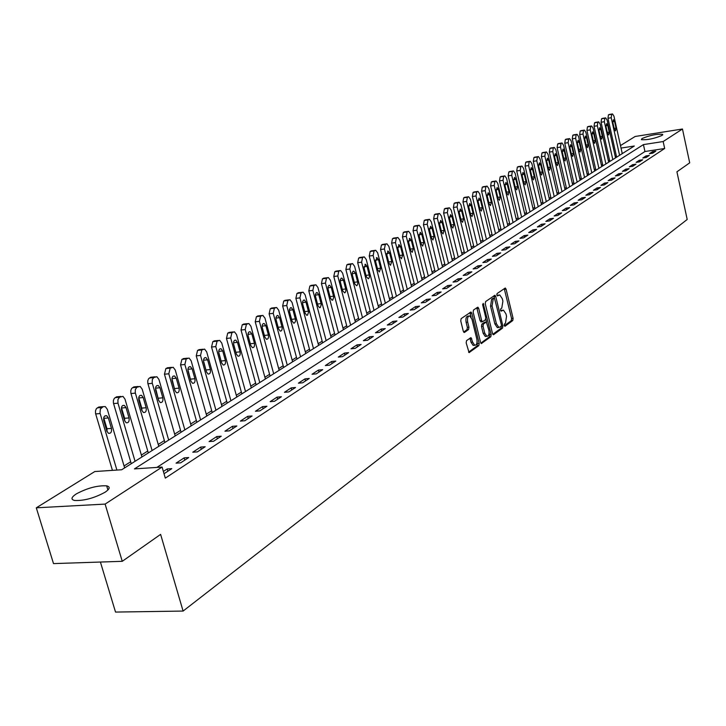 <?xml version="1.0" encoding="UTF-8"?>
<svg xmlns="http://www.w3.org/2000/svg" width="726" height="726" viewBox="0 0 726 726"><rect width="100%" height="100%" fill="white"/><g stroke="black" fill="none" stroke-linecap="round" stroke-linejoin="round"><path stroke-width="1.09" d="M504.189 325.529L504.987 326.292L512.774 320.538L513.11 318.387L506.086 289.193L505.287 288.013L497.074 293.576L496.829 295.092L497.383 295.927L499.751 294.938L502.301 298.722L502.891 301.172L501.784 308.096L500.758 308.822L500.513 310.347L501.067 311.164L503.463 310.147L505.958 313.886L506.548 316.327L505.45 323.261L504.434 324.014L504.189 325.529M76.275 493.925C87.302 488.035 97.438 485.349 106.677 485.848C110.434 486.81 109.898 488.943 105.07 492.237C94.171 498.145 84.007 500.886 74.578 500.459C70.649 499.47 71.212 497.292 76.275 493.925M641.975 138.557C649.824 135.299 656.694 133.883 662.602 134.328L662.058 135.408C654.235 138.675 647.347 140.091 641.394 139.664L641.975 138.557M466.555 340.603L466.174 342.881L469.078 352.591L478.815 345.63L479.187 343.38L471.773 313.196L470.956 311.989L461.128 318.641L460.738 320.91L463.306 331.274L464.531 332.399L468.569 329.513L468.951 327.254L467.689 322.144C467.099 318.197 467.789 316.128 469.749 315.937L471.936 319.15L476.828 339.042C477.418 343.035 476.71 345.104 474.722 345.267L472.617 342.118L470.993 337.617L466.555 340.603M620.476 145.572L635.141 136.479L682.458 129.01L689.7 162.842L676.922 171.817L687.204 219.479L183.097 611.065L160.609 534.381L122.249 561.316L105.116 504.089L36.3 507.819L94.816 471.537L121.696 469.749L634.297 146.017L621.029 148.077M682.458 129.01L663.165 141.543L643.427 144.601L134.428 468.905L162.098 467.063L105.116 504.089M162.098 467.063L165.31 478.135L664.671 148.503L663.165 141.543M492.509 333.57L493.671 334.65L502.519 328.116L502.864 325.929L495.731 296.444L494.923 295.246L485.612 301.571L485.249 303.767L492.509 333.57M490.821 336.755L481.338 343.543L480.558 342.373L473.152 312.225L473.524 309.993L477.862 307.162L478.679 308.368L481.656 320.556L482.454 321.745L485.422 319.812L485.785 317.607L482.699 304.965L483.217 303.377L491.175 334.55L490.821 336.755L489.27 336.918L480.857 343.126M664.671 148.503L644.942 151.516L156.889 467.408M652.529 151.652L649.407 153.685L652.719 153.186L655.823 151.144L652.529 151.652L652.846 153.104M646.004 155.918L642.828 157.987L646.158 157.488L649.325 155.409L646.004 155.918L646.322 157.379M639.361 160.255L636.13 162.37L639.488 161.862L642.701 159.756L639.361 160.255L639.688 161.735M632.609 164.675L629.324 166.817L632.7 166.318L635.967 164.167L632.609 164.675L632.936 166.163M625.73 169.167L622.391 171.354L625.794 170.846L629.124 168.668L625.73 169.167L626.066 170.664M618.743 173.741L615.339 175.964L618.761 175.456L622.155 173.233L618.743 173.741L619.078 175.247M611.628 178.387L608.17 180.656L611.61 180.148L615.058 177.888L611.628 178.387L611.973 179.912M604.386 183.124L600.865 185.429L604.331 184.93L607.843 182.625L604.386 183.124L604.731 184.667M597.008 187.943L593.423 190.294L596.917 189.795L600.493 187.444L597.008 187.943L597.362 189.495M589.503 192.853L585.855 195.24L589.367 194.74L593.006 192.354L589.503 192.853L589.857 194.414M581.862 197.853L578.141 200.285L581.68 199.786L585.383 197.354L581.862 197.853L582.216 199.432M574.075 202.944L570.282 205.422L573.849 204.923L577.624 202.445L574.075 202.944L574.438 204.532M566.144 208.126L562.278 210.649L565.863 210.159L569.71 207.636L566.144 208.126L566.507 209.732M558.058 213.417L554.129 215.985L557.731 215.486L561.661 212.918L558.058 213.417L558.43 215.032M549.827 218.798L545.816 221.421L549.446 220.922L553.448 218.299L549.827 218.798L550.199 220.432M541.433 224.289L537.34 226.957L541.006 226.467L545.081 223.789L541.433 224.289L541.814 225.931M532.875 229.879L528.71 232.601L532.394 232.111L536.55 229.389L532.875 229.879L533.265 231.54M524.145 235.587L519.898 238.364L523.609 237.874L527.847 235.097L524.145 235.587L524.544 237.266M515.251 241.404L510.913 244.235L514.652 243.745L518.972 240.914L515.251 241.404L515.651 243.092M506.176 247.33L501.757 250.225L505.523 249.744L509.924 246.849L506.176 247.33L506.585 249.045M496.92 253.383L492.409 256.332L496.194 255.851L500.695 252.902L496.92 253.383L497.328 255.116M487.473 259.563L482.863 262.576L486.683 262.095L491.275 259.082L487.473 259.563L487.89 261.306M477.826 265.87L473.125 268.938L476.973 268.466L481.665 265.389L477.826 265.87L478.252 267.622M467.98 272.304L463.188 275.435L467.063 274.963L471.846 271.833L467.98 272.304L468.415 274.074M457.934 278.875L453.033 282.078L456.935 281.606L461.827 278.403L457.934 278.875L458.378 280.663M447.67 285.581L442.669 288.857L446.599 288.394L451.59 285.118L447.67 285.581L448.114 287.396M437.188 292.442L432.07 295.781L436.036 295.319L441.136 291.979L437.188 292.442L437.642 294.266M426.471 299.439L421.243 302.86L425.236 302.406L430.445 298.985L426.471 299.439L426.933 301.29M415.526 306.599L410.181 310.093L414.201 309.639L419.528 306.145L415.526 306.599L415.998 308.468M404.337 313.913L398.873 317.489L402.921 317.044L408.366 313.469L404.337 313.913L404.809 315.801M392.893 321.4L387.303 325.048L391.387 324.604L396.959 320.956L392.893 321.4L393.374 323.297M381.186 329.05L375.478 332.78L379.589 332.345L385.288 328.606L381.186 329.05L381.685 330.974M369.216 336.873L363.372 340.694L367.51 340.267L373.345 336.447L369.216 336.873L369.725 338.815M356.965 344.886L350.985 348.798L355.159 348.371L361.121 344.46L356.965 344.886L357.482 346.846M344.433 353.081L338.307 357.083L342.509 356.666L348.616 352.664L344.433 353.081L344.95 355.068M331.591 361.475L325.321 365.577L329.559 365.16L335.811 361.058L331.591 361.475L332.127 363.481M318.451 370.069L312.026 374.271L316.291 373.863L322.698 369.661L318.451 370.069L318.986 372.093M304.984 378.872L298.404 383.174L302.706 382.784L309.267 378.473L304.984 378.872L305.537 380.923M291.18 387.893L284.438 392.303L288.776 391.922L295.5 387.502L291.18 387.893L291.743 389.971M277.042 397.14L270.126 401.66L274.492 401.287L281.389 396.759L277.042 397.14L277.613 399.236M262.54 406.624L255.443 411.261L259.844 410.889L266.923 406.251L262.54 406.624L263.121 408.738M247.666 416.343L240.388 421.098L244.825 420.744L252.085 415.98L247.666 416.343L248.265 418.494M232.411 426.325L224.942 431.208L229.407 430.854L236.857 425.971L232.411 426.325L233.019 428.494M216.747 436.562L209.079 441.571L213.58 441.236L221.23 436.217L216.747 436.562L217.364 438.758M200.666 447.071L192.798 452.216L197.336 451.899L205.186 446.744L200.666 447.071L201.302 449.294M184.159 457.87L176.073 463.152L180.638 462.843L188.715 457.552L184.159 457.87L184.803 460.121M164.031 473.742L171.781 468.66L167.189 468.96L163.368 471.455M616.365 155.918L615.249 156.616M609.568 160.192L608.406 160.927M602.662 164.548L601.446 165.31M595.629 168.967L594.358 169.766M588.487 173.469L587.153 174.313M581.208 178.051L579.82 178.923M573.812 182.716L572.36 183.624M566.28 187.453L564.764 188.406M558.612 192.29L557.033 193.279M550.807 197.2L549.165 198.234M542.857 202.209L541.142 203.28M534.763 207.3L532.984 208.426M526.522 212.5L524.662 213.662M518.119 217.782L516.186 218.998M509.561 223.172L507.556 224.443M500.84 228.672L498.753 229.988M491.956 234.262L489.778 235.632M482.89 239.97L480.63 241.395M473.651 245.796L471.292 247.276M464.223 251.731L461.781 253.265M454.612 257.784L452.071 259.382M444.802 263.955L442.161 265.625M434.792 270.263L432.052 271.987M424.583 276.697L421.724 278.494M414.156 283.258L411.188 285.127M403.502 289.964L400.425 291.906M392.63 296.816L389.426 298.831M381.513 303.813L378.192 305.909M370.169 310.964L366.712 313.142M358.562 318.269L354.978 320.529M346.701 325.738L342.981 328.088M334.568 333.379L330.702 335.82M322.162 341.193L318.151 343.725M309.476 349.188L305.301 351.811M296.489 357.364L292.151 360.096M283.194 365.741L278.693 368.572M269.582 374.307L264.899 377.257M255.643 383.092L250.779 386.15M241.359 392.085L236.304 395.262M226.721 401.296L221.475 404.609M211.72 410.744L206.266 414.183M196.338 420.436L190.666 424.011M180.556 430.373L174.657 434.084M164.366 440.573L158.232 444.43M147.75 451.037L141.37 455.057M130.689 461.781L124.055 465.956M100.406 562.042L115.525 612.072L183.097 611.065M122.249 561.316L53.506 563.603L36.3 507.819M644.942 151.516L643.427 144.601M167.189 468.96L167.851 471.238M502.546 310.247L500.795 310.546L502.338 310.383M498.853 295.037L497.119 295.337L498.653 295.155M504.289 325.829L511.24 320.701L511.585 318.551L504.234 288.585M493.063 298.341L491.674 299.148L490.531 306.118L494.851 323.896L496.393 323.732L498.88 327.462L501.149 326.428L501.394 324.903L493.862 295.818M492.809 334.305L500.985 328.27L501.348 326.155M494.551 298.159L493.217 298.967L492.074 305.955L496.393 323.732M494.851 323.896L497.337 327.626L498.299 327.526M481.284 321.836L480.095 320.72L476.773 307.733M485.821 319.095L486.565 322.162M489.115 332.608L489.623 334.704L491.175 334.55M484.741 333.161L486.837 336.301C488.752 336.12 489.424 334.069 488.852 330.167L486.366 322.063L483.407 323.996L483.044 326.219L484.741 333.161L483.18 333.325L485.277 336.456L486.139 336.365M484.886 322.253L485.993 322.144M483.18 333.325L481.483 326.382L481.846 324.159L484.433 322.308M489.27 336.918L489.623 334.704M474.078 345.331L473.152 345.422L471.038 342.282L469.903 338.189M468.869 316.028L468.179 316.1C466.219 316.291 465.529 318.369 466.119 322.317L467.689 322.144M463.642 332.063L466.99 329.677L467.372 327.417L466.119 322.317M471.138 317.144L469.858 312.552M468.597 352.174L477.254 345.785L477.1 341.411M619.587 155.31L611.219 117.73L611.691 114.309L612.508 113.928L613.942 116.16L622.264 153.622M616.637 157.17L607.971 118.265L608.442 114.853L609.341 114.481M612.826 122.467L614.314 129.146L615.448 130.907L616.047 128.112L614.559 121.451L613.425 119.672L612.826 122.467M612.808 159.593L604.341 121.714L604.822 118.256L605.656 117.866L607.108 120.108L615.53 157.869M609.849 161.453L601.074 122.249L601.555 118.801L602.48 118.42M605.974 126.478L607.481 133.212L608.624 134.991L609.241 132.168L607.735 125.444L606.582 123.656L605.974 126.478M605.92 163.94L597.353 125.761L597.843 122.267L598.696 121.877L600.166 124.128L608.687 162.188M602.943 165.818L594.059 126.297L594.549 122.812L595.492 122.422M599.004 130.562L600.529 137.35L601.682 139.138L602.317 136.279L600.801 129.509L599.631 127.712L599.004 130.562M598.914 168.368L590.238 129.872L590.737 126.351L591.608 125.952L593.097 128.221L601.727 166.59M595.919 170.256L586.926 130.408L587.434 126.896L588.396 126.505M591.908 134.718L593.451 141.561L594.63 143.358L595.275 140.472L593.741 133.648L592.552 131.842L591.908 134.718M591.79 172.87L582.996 134.065L583.513 130.508L584.403 130.099L585.909 132.377L594.648 171.055M588.777 174.766L579.666 134.6L580.183 131.052L581.163 130.653M584.702 138.938L586.263 145.835L587.443 147.65L588.114 144.737L586.554 137.849L585.356 136.034L584.702 138.938M584.539 177.443L575.636 138.321L576.163 134.737L577.07 134.319L578.595 136.615L587.452 175.601M581.508 179.358L572.279 138.866L572.805 135.272L573.812 134.873M577.361 143.24L578.94 150.191L580.138 152.015L580.827 149.075L579.248 142.133L578.041 140.299L577.361 143.24M577.152 182.108L568.14 142.659L568.685 139.038L569.611 138.612L571.153 140.917L580.119 180.23M574.112 184.032L564.764 143.204L565.309 139.573L566.334 139.165M569.892 147.614L571.489 154.629L572.705 156.453L573.413 153.485L571.816 146.489L570.591 144.646L569.892 147.614M569.647 186.854L560.508 147.079L561.062 143.412L562.024 142.977L563.576 145.3L572.669 184.939M566.579 188.787L557.114 147.614L557.668 143.957L558.721 143.53M562.287 152.07L563.911 159.139L565.137 160.981L565.863 157.978L564.247 150.917L563.004 149.066L562.287 152.07M561.997 191.682L552.749 151.571L553.312 147.868L554.292 147.423L555.871 149.765L565.073 189.74M558.92 193.624L549.328 152.106L549.891 148.413L554.02 147.469M554.546 156.598L556.189 163.731L557.432 165.582L558.176 162.551L556.543 155.437L555.281 153.567L554.546 156.598M554.219 196.592L544.836 156.144L545.417 152.406L546.424 151.952L548.021 154.311L557.341 194.613M551.116 198.552L541.396 156.689L541.977 152.95L546.143 151.997M546.669 161.217L548.33 168.405L549.591 170.274L550.353 167.207L548.693 160.029L547.422 158.15L546.669 161.217M546.288 201.601L536.786 160.809L537.385 157.025L538.411 156.571L540.026 158.93L549.473 199.586M543.175 203.57L533.32 161.344L533.919 157.569L538.12 156.616M538.638 165.918L540.325 173.169L541.605 175.048L542.395 171.944L540.707 164.702L539.427 162.824L538.638 165.918M538.22 206.701L528.592 165.555L529.2 161.735L530.252 161.263L531.886 163.649L541.469 204.65M535.08 208.68L525.098 166.091L525.706 162.279L529.944 161.308M530.47 170.701L532.176 178.024L533.465 179.903L534.282 176.772L532.575 169.467L531.278 167.579L530.47 170.701M529.998 211.892L520.233 170.392L520.86 166.526L521.94 166.045L523.591 168.441L533.301 209.805M526.84 213.88L516.721 170.928L517.348 167.071L521.622 166.1M522.139 175.583L523.882 182.961L525.179 184.858L526.014 181.691L524.29 174.322L522.974 172.416L522.139 175.583M521.622 217.183L511.721 175.32L512.356 171.418L513.473 170.928L515.142 173.332L524.989 215.05M518.446 219.179L508.182 175.855L508.826 171.953L513.137 170.973M513.663 180.547L515.424 187.998L516.74 189.903L517.602 186.7L515.85 179.268L514.516 177.353L513.663 180.547M513.082 222.573L503.045 180.338L503.699 176.391L504.842 175.892L506.539 178.315L516.522 220.405M509.897 224.588L499.488 180.874L500.141 176.926L504.488 175.946M505.015 185.611L506.802 193.125L508.136 195.04L509.026 191.8L507.247 184.304L505.895 182.371L505.015 185.611M504.388 228.064L494.206 185.448L494.878 181.464L496.049 180.956L497.764 183.397L507.891 225.85M501.185 230.088L490.622 185.983L491.293 181.999L495.677 181.01M496.212 190.775L498.018 198.352L499.37 200.276L500.287 197L498.481 189.441L497.119 187.499L496.212 190.775M495.522 233.663L485.195 190.666L485.885 186.636L487.082 186.11L488.825 188.569L499.089 231.412M492.301 235.696L481.583 191.201L482.273 187.172L486.701 186.174M487.228 196.029L489.061 203.679L490.431 205.621L491.375 202.3L489.542 194.677L488.162 192.717L487.228 196.029M486.484 239.371L476.011 195.984L476.71 191.909L477.944 191.374L479.704 193.842L490.123 237.075M483.235 241.422L472.372 196.519L473.08 192.444L477.545 191.437M478.071 201.392L479.94 209.106L481.311 211.066L482.291 207.709L480.43 200.013L479.042 198.044L478.071 201.392M477.272 245.188L466.637 201.411L467.363 197.281L468.633 196.737L470.403 199.223L480.975 242.847M474.005 247.248L462.979 201.937L463.705 197.817L468.206 196.8M468.733 206.865L470.63 214.651L472.018 216.611L473.025 213.217L471.147 205.449L469.731 203.471L468.733 206.865M467.871 251.123L457.081 206.937L457.825 202.763L459.131 202.209L460.928 204.714L471.655 248.737M464.586 253.202L453.396 207.473L454.14 203.298L458.678 202.282M459.213 212.437L461.137 220.296L462.544 222.274L463.578 218.844L461.672 211.003L460.239 209.015L459.213 212.437M458.278 257.176L447.325 212.582L448.087 208.362L449.43 207.799L451.254 210.313L462.144 254.744M454.975 259.264L443.622 213.108L444.385 208.897L448.958 207.863M449.503 218.136L451.445 226.058L452.87 228.055L453.95 224.579L452.008 216.666L450.565 214.66L449.503 218.136M448.505 263.356L437.379 218.344L438.159 214.07L439.548 213.489L441.381 216.021L452.434 260.87M445.174 265.462L433.64 218.871L434.429 214.606L439.048 213.562M439.584 223.935L441.562 231.948L443.005 233.944L444.112 230.423L442.143 222.437L440.682 220.423L439.584 223.935M438.522 269.664L427.224 224.216L428.022 219.896L429.456 219.306L431.308 221.857L442.533 267.123M435.173 271.778L423.467 224.742L424.265 220.423L428.93 219.379M429.474 229.861L431.48 237.946L432.932 239.961L434.084 236.395L432.079 228.336L430.609 226.303L429.474 229.861M428.331 276.098L416.86 230.215L417.677 225.84L419.147 225.241L421.035 227.801L432.433 273.511M424.964 278.221L413.067 230.741L413.893 226.367L418.603 225.314M419.147 235.914L421.18 244.072L422.65 246.096L423.839 242.493L421.806 234.353L420.318 232.311L419.147 235.914M417.922 282.668L406.279 236.34L407.114 231.912L408.638 231.304L410.535 233.881L422.115 280.027M414.546 284.81L402.458 236.867L403.311 232.438L408.057 231.376M408.602 242.085L410.671 250.325L412.159 252.358L413.384 248.709L411.324 240.497L409.818 238.446L408.602 242.085M407.304 289.375L395.461 242.602L396.332 238.11L397.893 237.484L399.817 240.079L411.578 286.679M403.901 291.525L391.623 243.119L392.494 238.636L397.285 237.574M397.83 248.392L399.935 256.714L401.433 258.765L402.703 255.071L400.607 246.767L399.091 244.707L397.83 248.392M396.45 296.226L384.426 248.991L385.315 244.444L386.931 243.809L388.873 246.413L400.825 293.467M393.029 298.395L380.551 249.508L381.449 244.971L386.277 243.9M386.831 254.835L388.973 263.239L390.488 265.299L391.804 261.56L389.671 253.174L388.138 251.096L386.831 254.835M385.37 303.232L373.146 255.516L374.053 250.924L375.723 250.27L377.683 252.893L389.835 300.41M381.921 305.401L369.244 256.033L370.169 251.441L375.043 250.361M375.596 261.424L377.774 269.909L379.299 271.978L380.66 268.184L378.5 259.717L376.948 257.63L375.596 261.424M374.044 310.383L361.612 262.186L362.555 257.53L364.28 256.868L366.258 259.5L378.609 307.497M370.578 312.57L357.691 262.703L358.635 258.048L363.554 256.959M364.116 268.148L366.321 276.715L368.327 278.784L369.216 277.749L369.425 275.798L367.075 266.406L365.514 264.309L364.116 268.148M362.474 317.689L349.832 269.01L350.794 264.291L352.582 263.611L354.569 266.26L367.129 314.748M358.98 319.894L345.875 269.518L346.846 264.808L351.811 263.71M352.373 275.018L354.624 283.685L356.647 285.763L357.573 284.719L357.791 282.732L355.404 273.248L353.825 271.134L353.135 271.252L352.328 272.54L352.373 275.018M350.64 325.166L337.781 275.98L338.77 271.206L340.621 270.508L342.627 273.176L355.404 322.153M347.128 327.381L333.797 276.488L334.795 271.715L339.804 270.616M340.376 282.051L342.663 290.799L344.714 292.896L345.667 291.852L345.903 289.828L343.471 280.236L341.873 278.112L341.166 278.221L340.249 279.918L340.376 282.051M338.534 332.807L325.457 283.113L326.473 278.276L328.388 277.559L330.421 280.245L343.407 329.731M335.004 335.031L321.446 283.621L322.471 278.775L327.526 277.677M328.098 289.238L330.421 298.077L332 300.192L332.744 300.101L333.742 297.079L331.265 287.387L329.658 285.254L328.923 285.354L328.061 286.679L328.098 289.238M326.155 340.621L312.852 290.409L313.895 285.5L315.883 284.783L317.924 287.478L331.138 337.472M322.607 342.863L308.813 290.908L309.866 286.008L314.957 284.891M315.547 296.598L317.915 305.528L319.494 307.652L320.266 307.561L321.3 304.493L318.787 294.692L317.171 292.551L316.409 292.651L315.429 294.384L315.547 296.598M313.496 348.625L299.947 297.878L301.027 292.905L303.087 292.161L305.147 294.874L318.596 345.404M309.929 350.876L295.881 298.368L296.97 293.395L302.107 292.279M302.697 304.121L305.111 313.142L306.708 315.275L307.488 315.202L308.577 312.089L306.018 302.179L304.385 300.019L303.604 300.11L302.678 301.462L302.697 304.121M300.537 356.802L286.743 305.519L287.859 300.473L289.992 299.72L292.07 302.443L305.755 353.508M296.943 359.071L282.65 306.009L283.766 300.963L288.948 299.847M289.547 311.817L292.006 320.946L293.613 323.088L294.42 323.016L295.4 321.645L295.546 319.857L292.95 309.83L291.308 307.67L290.5 307.742L289.438 309.53L289.547 311.817M287.269 365.187L273.23 313.342L274.374 308.223L276.597 307.461L278.675 310.193L292.614 361.811M283.666 367.465L269.11 313.823L270.253 308.713L275.481 307.588L271.342 308.087M276.089 319.703L278.584 328.923L280.2 331.074L281.035 331.02L281.915 330.012L282.214 327.807L279.564 317.67L277.922 315.492L277.087 315.565L275.98 317.371L276.089 319.703M273.684 373.763L259.391 321.355L260.561 316.164L262.876 315.383L264.963 318.124L279.156 370.305M270.063 376.05L255.234 321.827L256.414 316.645L261.687 315.52L257.53 316.001M262.304 327.78L264.854 337.1L266.469 339.26C268.175 339.242 268.811 337.826 268.402 334.995L265.87 325.693L264.21 323.515C262.522 323.542 261.886 324.967 262.304 327.78M259.781 382.548L245.206 329.559L246.423 324.295L248.818 323.497L250.924 326.255L265.38 379.008M256.124 384.853L241.023 330.031L242.239 324.767L244.635 323.968M248.192 336.047L250.779 345.476L252.403 347.636C254.164 347.654 254.835 346.211 254.418 343.316L251.831 333.915L250.18 331.728C248.428 331.728 247.766 333.17 248.192 336.047M245.524 391.55L230.677 337.971L231.93 332.626L234.425 331.818L236.531 334.577L251.269 387.92M241.858 393.864L226.467 338.434L227.719 333.098L230.196 332.281M235.968 352.645L233.636 344.151M233.718 344.523L236.358 354.052L237.983 356.221C239.807 356.257 240.515 354.796 240.088 351.838L237.456 342.336L235.796 340.14C233.99 340.122 233.291 341.583 233.718 344.523M230.922 400.77L215.785 346.583L217.074 341.166L219.679 340.34L221.784 343.117L236.803 397.058M227.229 403.102L211.538 347.046L212.827 341.628L215.395 340.793M221.348 362.002L218.717 352.21M218.898 353.208L221.584 362.846L223.209 365.015C225.096 365.087 225.831 363.608 225.405 360.577L222.728 350.967L221.067 348.761C219.188 348.716 218.462 350.195 218.898 353.208M215.949 410.226L200.521 355.422L201.837 349.923L204.569 349.088L206.674 351.865L221.984 406.415M212.237 412.568L196.247 355.876L197.572 350.377L200.222 349.515M206.284 371.331L203.489 360.731M203.688 362.111L206.438 371.866L208.053 374.035C210.014 374.135 210.785 372.638 210.349 369.534L207.618 359.806L205.957 357.609C204.015 357.528 203.262 359.025 203.688 362.111M200.594 419.927L184.858 364.488L186.219 358.898L189.069 358.054L191.165 360.831L206.783 416.016M196.864 422.278L180.547 364.924L181.917 359.352L184.667 358.472M190.82 380.832L187.898 369.543M188.098 371.24L190.902 381.105L192.517 383.283C194.55 383.419 195.348 381.903 194.913 378.718L192.127 368.881L190.475 366.675C188.451 366.566 187.662 368.082 188.098 371.24M184.849 429.874L168.795 373.79L170.202 368.109L173.169 367.256L175.265 370.033L191.192 425.863M181.092 432.242L164.457 374.217L165.864 368.554L168.713 367.646M174.939 390.524L171.917 378.627L176.246 378.192L174.594 375.986C172.498 375.832 171.672 377.375 172.107 380.615L174.966 390.588L176.563 392.766C178.678 392.947 179.522 391.405 179.086 388.138L176.246 378.192M168.686 440.074L152.179 382.847L152.351 379.444L153.749 377.565L156.87 376.703L158.949 379.48L175.202 435.963M164.911 442.461L147.814 383.274L147.759 380.787L148.576 378.736L150.727 377.23L152.342 377.075M158.64 400.434L155.527 387.993M155.691 390.225L158.604 400.325L160.201 402.494C162.397 402.721 163.268 401.16 162.833 397.812L159.938 387.738L158.295 385.533C156.117 385.334 155.255 386.904 155.691 390.225M152.097 450.556L135.254 392.639L135.299 389.635L136.869 387.267L140.136 386.404L142.196 389.172L158.785 446.327M148.313 452.942L130.852 393.047L130.798 390.534L131.642 388.455L133.847 386.904L135.544 386.74M141.897 410.58L141.77 408.121L138.711 397.639M138.838 400.099L141.815 410.317L143.394 412.477C145.672 412.758 146.598 411.179 146.162 407.731L143.204 397.539L141.579 395.343C139.31 395.098 138.403 396.677 138.838 400.099M135.063 461.309L117.984 403.184L117.911 399.654L119.536 397.24L122.957 396.369L124.999 399.128L141.933 456.972M131.261 463.714L113.428 403.093L113.383 400.543L114.245 398.429L116.514 396.841L118.293 396.677M124.709 420.971L124.618 418.303L121.442 407.567M121.541 410.235L124.573 420.572L126.133 422.732C128.502 423.067 129.473 421.461 129.037 417.922L126.015 407.613L124.409 405.417C122.05 405.117 121.097 406.714 121.541 410.235M116.895 470.067L99.997 413.021L100.379 409.037L103.165 406.651L105.315 406.605L107.33 409.355L124.627 467.898M112.43 470.366L95.533 413.412L95.487 410.825L96.376 408.674L98.709 407.05L100.569 406.878M107.049 431.625L106.994 428.757L103.7 417.777M103.764 420.644L106.867 431.117L108.392 433.25C110.86 433.658 111.877 432.034 111.441 428.394L108.356 417.949L106.776 415.771C104.326 415.408 103.319 417.033 103.764 420.644M504.552 289.375L506.086 289.193M511.585 318.551L513.11 318.387M511.24 320.701L512.774 320.538M494.188 296.616L495.731 296.444M501.367 326.092L502.864 325.929M500.985 328.27L502.519 328.116M493.208 334.704L493.671 334.65M492.763 298.377L494.306 298.204M491.674 299.148L493.217 298.967M490.531 306.118L492.074 305.955M481.256 343.516L481.737 343.471M477.118 308.541L478.679 308.368M480.095 320.72L481.656 320.556M482.627 304.339L483.779 304.212M481.846 324.159L483.407 323.996M481.483 326.382L483.044 326.219M470.221 338.96L471.791 338.797M471.038 342.282L472.617 342.118M467.372 327.417L468.951 327.254M466.99 329.677L468.569 329.513M464.05 332.444L464.531 332.399M470.203 313.369L471.773 313.196M477.626 343.534L479.187 343.38M477.254 345.785L478.815 345.63M468.996 352.564L469.504 352.509M611.219 117.73L607.971 118.265M612.236 114L608.987 114.536M611.691 114.309L608.442 114.853M612.717 121.75L614.559 121.451M614.151 128.42L616.047 128.112M604.341 121.714L601.074 122.249M605.375 117.939L602.108 118.483M604.822 118.256L601.555 118.801M605.865 125.752L607.735 125.444M607.308 132.477L609.241 132.168M597.353 125.761L594.059 126.297M598.405 121.95L595.12 122.485M597.843 122.267L594.549 122.812M598.886 129.818L600.801 129.509M600.357 136.597L602.317 136.279M590.238 129.872L586.926 130.408M591.309 126.025L588.006 126.569M590.737 126.351L587.434 126.896M591.799 133.956L593.741 133.648M593.278 140.79L595.275 140.472M582.996 134.065L579.666 134.6M584.094 130.172L580.764 130.716M583.513 130.508L580.183 131.052M584.584 138.167L586.554 137.849M586.082 145.055L588.114 144.737M575.636 138.321L572.279 138.866M576.753 134.392L573.404 134.936M576.163 134.737L572.805 135.272M577.234 142.45L579.248 142.133M578.758 149.393L580.827 149.075M568.14 142.659L564.764 143.204M569.284 138.693L565.908 139.229M568.685 139.038L565.309 139.573M569.765 146.815L571.816 146.489M571.308 153.812L573.413 153.485M560.508 147.079L557.114 147.614M561.679 143.058L558.285 143.603M561.062 143.412L557.668 143.957M562.16 151.244L564.247 150.917M563.721 158.304L565.863 157.978M552.749 151.571L549.328 152.106M553.938 147.514L550.517 148.05M553.312 147.868L549.891 148.413M554.419 155.763L556.543 155.437M555.998 162.887L558.176 162.551M544.836 156.144L541.396 156.689M546.052 152.043L542.612 152.587M545.417 152.406L541.977 152.95M546.533 160.364L548.693 160.029M548.13 167.543L550.353 167.207M536.786 160.809L533.32 161.344M538.03 156.653L534.563 157.197M537.385 157.025L533.919 157.569M538.51 165.047L540.707 164.702M540.126 172.289L542.395 171.944M528.592 165.555L525.098 166.091M529.853 161.353L526.368 161.898M529.2 161.735L525.706 162.279M530.334 169.811L532.575 169.467M531.967 177.117L534.282 176.772M520.233 170.392L516.721 170.928M521.531 166.145L518.019 166.681M520.86 166.526L517.348 167.071M522.012 174.667L524.29 174.322M523.664 182.035L526.014 181.691M511.721 175.32L508.182 175.855M513.046 171.018L509.516 171.563M512.356 171.418L508.826 171.953M513.527 179.621L515.85 179.268M515.197 187.054L517.602 186.7M503.045 180.338L499.488 180.874M504.398 175.991L500.84 176.527M503.699 176.391L500.141 176.926M504.879 184.658L507.247 184.304M506.576 192.163L509.026 191.8M494.206 185.448L490.622 185.983M495.586 181.055L492.01 181.591M494.878 181.464L491.293 181.999M496.067 189.795L498.481 189.441M497.782 197.363L500.287 197M485.195 190.666L481.583 191.201M486.611 186.219L483.008 186.754M485.885 186.636L482.273 187.172M487.082 195.04L489.542 194.677M488.825 202.672L491.375 202.3M476.011 195.984L472.372 196.519M477.454 191.482L473.824 192.018M476.71 191.909L473.08 192.444M477.926 200.376L480.43 200.013M479.686 208.081L482.291 207.709M466.637 201.411L462.979 201.937M468.116 196.846L464.459 197.381M467.363 197.281L463.705 197.817M468.588 205.821L471.147 205.449M470.375 213.598L473.025 213.217M457.081 206.937L453.396 207.473M458.587 202.327L454.912 202.863M457.825 202.763L454.14 203.298M459.059 211.375L461.672 211.003M460.874 219.225L463.578 218.844M447.325 212.582L443.622 213.108M448.877 207.908L445.174 208.444M448.087 208.362L444.385 208.897M449.349 217.038L452.008 216.666M451.173 224.96L453.95 224.579M437.379 218.344L433.64 218.871M438.958 213.607L435.228 214.143M438.159 214.07L434.429 214.606M439.43 222.818L442.143 222.437M441.281 230.814L444.112 230.423M427.224 224.216L423.467 224.742M428.839 219.424L425.091 219.96M428.022 219.896L424.265 220.423M429.311 228.717L432.079 228.336M431.19 236.785L434.084 236.395M416.86 230.215L413.067 230.741M418.512 225.359L414.737 225.895M417.677 225.84L413.893 226.367M418.984 234.734L421.806 234.353M420.889 242.883L423.839 242.493M406.279 236.34L402.458 236.867M407.976 231.422L404.164 231.948M407.114 231.912L403.311 232.438M408.439 240.887L411.324 240.497M410.362 249.109L413.384 248.709M395.461 242.602L391.623 243.119M397.204 237.611L393.365 238.137M396.332 238.11L392.494 238.636M397.666 247.158L400.607 246.767M399.627 255.47L402.703 255.071M384.426 248.991L380.551 249.508M386.205 243.936L382.339 244.462M385.315 244.444L381.449 244.971M386.668 253.574L389.671 253.174M388.646 261.968L391.804 261.56M373.146 255.516L369.244 256.033M374.97 250.397L371.077 250.915M374.053 250.924L370.169 251.441M375.424 260.117L378.5 259.717M377.438 268.593L380.66 268.184M361.612 262.186L357.691 262.703M363.481 256.995L359.57 257.512M362.555 257.53L358.635 258.048M363.944 266.814L367.075 266.406M365.977 275.372L369.28 274.963M349.832 269.01L345.875 269.518M351.747 263.747L347.799 264.264M350.794 264.291L346.846 264.808M352.201 273.657L355.404 273.248M354.261 282.305L357.646 281.888M337.781 275.98L333.797 276.488M339.741 270.644L335.766 271.152M338.77 271.206L334.795 271.715M340.195 280.644L343.471 280.236M342.291 289.384L345.748 288.966M325.457 283.113L321.446 283.621M327.471 277.704L323.469 278.203M326.473 278.276L322.471 278.775M327.925 287.795L331.265 287.387M330.04 296.625L333.588 296.199M312.852 290.409L308.813 290.908M314.912 284.919L310.882 285.418M313.895 285.5L309.866 286.008M315.365 295.11L318.787 294.692M317.516 304.031L321.146 303.604M299.947 297.878L295.881 298.368M302.07 292.306L298.014 292.805M301.027 292.905L296.97 293.395M302.515 302.597L306.018 302.179M304.693 311.608L308.414 311.182M286.743 305.519L282.65 306.009M288.921 299.865L284.837 300.355M287.859 300.473L283.766 300.963M289.365 310.247L292.95 309.83M291.58 319.367L295.382 318.932M273.23 313.342L269.11 313.823M274.374 308.223L270.253 308.713M275.907 318.088L279.564 317.67M278.149 327.299L282.051 326.863M259.391 321.355L255.234 321.827M260.561 316.164L256.414 316.645M262.122 326.11L265.87 325.693M264.391 335.43L268.402 334.995M245.206 329.559L241.023 330.031M247.566 323.633L243.382 324.114M246.423 324.295L242.239 324.767M248.002 334.332L251.831 333.915M250.307 343.752L254.418 343.316M230.677 337.971L226.467 338.434M233.1 331.954L228.89 332.426M231.93 332.626L227.719 333.098M233.536 342.754L237.456 342.336M235.886 352.282L240.088 351.838M215.785 346.583L211.538 347.046M218.272 340.476L214.034 340.939M217.074 341.166L212.827 341.628M218.707 351.384L222.728 350.967M221.167 361.013L225.405 360.577M200.521 355.422L196.247 355.876M203.071 349.215L198.806 349.669M201.837 349.923L197.572 350.377M203.507 360.232L207.618 359.806M206.084 369.961L210.349 369.534M184.858 364.488L180.547 364.924M187.489 358.172L183.188 358.626M186.219 358.898L181.917 359.352M187.916 369.307L192.127 368.881M190.62 379.135L194.913 378.718M168.795 373.79L164.457 374.217M171.49 367.365L167.161 367.81M170.202 368.109L165.864 368.554M174.757 388.546L179.086 388.138M152.306 383.328L147.932 383.755M155.083 376.803L150.727 377.23M153.749 377.565L149.393 377.992M155.582 388.156L159.938 387.738M158.477 398.202L162.833 397.812M135.372 393.129L130.97 393.537M138.239 386.486L133.847 386.904M136.869 387.267L132.477 387.693M138.811 397.948L143.204 397.539M141.77 408.121L146.162 407.731M117.984 403.184L113.555 403.592M120.933 396.432L116.514 396.841M119.536 397.24L115.107 397.648M121.596 408.003L126.015 407.613M124.618 418.303L129.037 417.922M100.124 413.53L95.66 413.92M103.165 406.651L98.709 407.05M101.722 407.477L97.266 407.876M103.909 418.33L108.356 417.949M106.994 428.757L111.441 428.394M106.677 485.848L107.92 490.014M662.602 134.328L662.711 134.836M493.008 298.332L494.352 298.177M497.337 327.626L498.88 327.462M480.893 321.908L482.454 321.745M485.277 336.456L486.837 336.301M484.814 322.235L486.057 322.099M473.152 345.422L474.722 345.267M612.308 113.964L609.259 114.472M605.457 117.902L602.389 118.411M598.487 121.914L595.411 122.413M591.391 125.988L588.305 126.487M584.176 130.136L581.072 130.635M576.843 134.355L573.721 134.855M569.365 138.648L566.244 139.147M561.761 143.022L558.63 143.521M409.337 238.509L409.818 238.446M398.592 244.771L399.091 244.707M387.602 251.169L388.138 251.096M376.386 257.703L376.948 257.63M364.915 264.391L365.514 264.309M353.199 271.215L353.825 271.134M341.211 278.194L341.873 278.112M328.96 285.336L329.658 285.254M316.418 292.642L317.171 292.551M303.586 300.119L304.385 300.019M290.454 307.77L291.308 307.67M277.014 315.601L277.922 315.492M263.248 323.624L264.21 323.515M249.145 331.836L250.18 331.728M234.698 340.258L235.796 340.14M219.878 348.888L221.067 348.761M204.696 357.736L205.957 357.609M189.114 366.811L190.475 366.675M173.133 376.132L174.594 375.986M156.734 385.688L158.295 385.533M139.891 395.498L141.579 395.343M122.594 405.58L124.409 405.417M104.825 415.944L106.776 415.771"/></g></svg>
